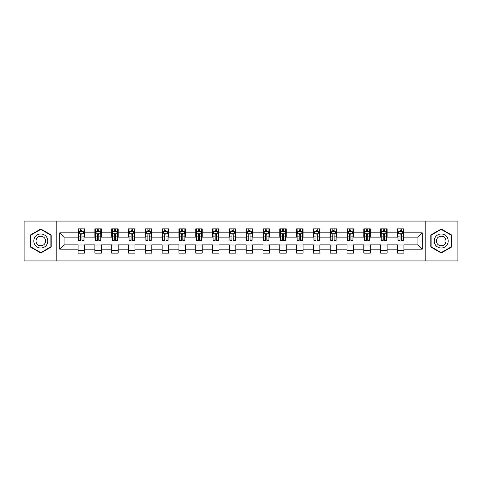 <?xml version="1.0" encoding="UTF-8"?>
<svg xmlns="http://www.w3.org/2000/svg" width="482" height="482" viewBox="0 0 482 482"><rect width="100%" height="100%" fill="white"/><g stroke="black" fill="none" stroke-linecap="round" stroke-linejoin="round"><path stroke-width="0.72" d="M425.793 260.931L457.9 260.931L457.9 221.069L425.793 221.069L425.793 260.931L56.207 260.931L56.207 221.069L24.1 221.069L24.1 260.931L56.207 260.931M425.793 221.069L56.207 221.069M403.916 232.812L403.916 228.878L397.451 228.878L397.451 232.812L387.106 232.812L387.106 228.878L380.641 228.878L380.641 232.812L370.303 232.812L370.303 228.878L363.832 228.878L363.832 232.812L353.493 232.812L353.493 228.878L347.028 228.878L347.028 232.812L336.683 232.812L336.683 228.878L330.218 228.878L330.218 232.812L319.873 232.812L319.873 228.878L313.408 228.878L313.408 232.812L303.064 232.812L303.064 228.878L296.599 228.878L296.599 232.812L286.254 232.812L286.254 228.878L279.789 228.878L279.789 232.812L269.444 232.812L269.444 228.878L262.979 228.878L262.979 232.812L252.634 232.812L252.634 228.878L246.169 228.878L246.169 232.812L235.831 232.812L235.831 228.878L229.366 228.878L229.366 232.812L219.021 232.812L219.021 228.878L212.556 228.878L212.556 232.812L202.211 232.812L202.211 228.878L195.746 228.878L195.746 232.812L185.401 232.812L185.401 228.878L178.936 228.878L178.936 232.812L168.592 232.812L168.592 228.878L162.127 228.878L162.127 232.812L151.782 232.812L151.782 228.878L145.317 228.878L145.317 232.812L134.972 232.812L134.972 228.878L128.507 228.878L128.507 232.812L118.168 232.812L118.168 228.878L111.697 228.878L111.697 232.812L101.359 232.812L101.359 228.878L94.894 228.878L94.894 232.812L84.549 232.812L84.549 228.878L78.084 228.878L78.084 232.812L59.768 232.812L59.768 249.188L64.076 244.88L78.084 244.88L78.084 253.122L84.549 253.122L84.549 244.88L94.894 244.88L94.894 253.122L101.359 253.122L101.359 244.88L111.697 244.88L111.697 253.122L118.168 253.122L118.168 244.88L128.507 244.88L128.507 253.122L134.972 253.122L134.972 244.88L145.317 244.88L145.317 253.122L151.782 253.122L151.782 244.88L162.127 244.88L162.127 253.122L168.592 253.122L168.592 244.88L178.936 244.88L178.936 253.122L185.401 253.122L185.401 244.88L195.746 244.88L195.746 253.122L202.211 253.122L202.211 244.88L212.556 244.88L212.556 253.122L219.021 253.122L219.021 244.88L229.366 244.88L229.366 253.122L235.831 253.122L235.831 244.88L246.169 244.88L246.169 253.122L252.634 253.122L252.634 244.88L262.979 244.88L262.979 253.122L269.444 253.122L269.444 244.88L279.789 244.88L279.789 253.122L286.254 253.122L286.254 244.88L296.599 244.88L296.599 253.122L303.064 253.122L303.064 244.88L313.408 244.88L313.408 253.122L319.873 253.122L319.873 244.88L330.218 244.88L330.218 253.122L336.683 253.122L336.683 244.88L347.028 244.88L347.028 253.122L353.493 253.122L353.493 244.88L363.832 244.88L363.832 253.122L370.303 253.122L370.303 244.88L380.641 244.88L380.641 253.122L387.106 253.122L387.106 244.88L397.451 244.88L397.451 253.122L403.916 253.122L403.916 244.88L417.924 244.88L417.924 237.12L403.916 237.12L403.916 232.812L422.232 232.812L422.232 249.188L403.916 249.188M397.451 249.188L387.106 249.188M380.641 249.188L370.303 249.188M363.832 249.188L353.493 249.188M347.028 249.188L336.683 249.188M330.218 249.188L319.873 249.188M313.408 249.188L303.064 249.188M296.599 249.188L286.254 249.188M279.789 249.188L269.444 249.188M262.979 249.188L252.634 249.188M246.169 249.188L235.831 249.188M229.366 249.188L219.021 249.188M212.556 249.188L202.211 249.188M195.746 249.188L185.401 249.188M178.936 249.188L168.592 249.188M162.127 249.188L151.782 249.188M145.317 249.188L134.972 249.188M128.507 249.188L118.168 249.188M111.697 249.188L101.359 249.188M94.894 249.188L84.549 249.188M78.084 249.188L59.768 249.188M397.451 232.812L397.451 237.12L387.106 237.12L387.106 232.812M380.641 232.812L380.641 237.12L370.303 237.12L370.303 232.812M363.832 232.812L363.832 237.12L353.493 237.12L353.493 232.812M347.028 232.812L347.028 237.12L336.683 237.12L336.683 232.812M330.218 232.812L330.218 237.12L319.873 237.12L319.873 232.812M313.408 232.812L313.408 237.12L303.064 237.12L303.064 232.812M296.599 232.812L296.599 237.12L286.254 237.12L286.254 232.812M279.789 232.812L279.789 237.12L269.444 237.12L269.444 232.812M262.979 232.812L262.979 237.12L252.634 237.12L252.634 232.812M246.169 232.812L246.169 237.12L235.831 237.12L235.831 232.812M229.366 232.812L229.366 237.12L219.021 237.12L219.021 232.812M212.556 232.812L212.556 237.12L202.211 237.12L202.211 232.812M195.746 232.812L195.746 237.12L185.401 237.12L185.401 232.812M178.936 232.812L178.936 237.12L168.592 237.12L168.592 232.812M162.127 232.812L162.127 237.12L151.782 237.12L151.782 232.812M145.317 232.812L145.317 237.12L134.972 237.12L134.972 232.812M128.507 232.812L128.507 237.12L118.168 237.12L118.168 232.812M111.697 232.812L111.697 237.12L101.359 237.12L101.359 232.812M94.894 232.812L94.894 237.12L84.549 237.12L84.549 232.812M78.084 232.812L78.084 237.12L64.076 237.12L59.768 232.812M64.076 237.12L64.076 244.88M422.232 249.188L417.924 244.88M417.924 237.12L422.232 232.812M78.084 231.571L78.62 231.571M80.669 231.571L81.964 231.571M84.007 231.571L84.549 231.571M78.084 237.011L78.62 237.011M80.669 237.011L81.964 237.011M84.007 237.011L84.549 237.011M78.084 244.989L84.549 244.989M78.084 250.429L84.549 250.429M94.894 244.989L101.359 244.989M94.894 250.429L101.359 250.429M94.894 231.571L95.43 231.571M97.478 231.571L98.768 231.571M100.816 231.571L101.359 231.571M94.894 237.011L95.43 237.011M97.478 237.011L98.768 237.011M100.816 237.011L101.359 237.011M111.697 244.989L118.168 244.989M111.697 250.429L118.168 250.429M111.697 231.571L112.24 231.571M114.288 231.571L115.578 231.571M117.626 231.571L118.168 231.571M111.697 237.011L112.24 237.011M114.288 237.011L115.578 237.011M117.626 237.011L118.168 237.011M128.507 244.989L134.972 244.989M128.507 250.429L134.972 250.429M128.507 231.571L129.049 231.571M131.098 231.571L132.387 231.571M134.436 231.571L134.972 231.571M128.507 237.011L129.049 237.011M131.098 237.011L132.387 237.011M134.436 237.011L134.972 237.011M145.317 244.989L151.782 244.989M145.317 250.429L151.782 250.429M145.317 231.571L145.859 231.571M147.902 231.571L149.197 231.571M151.246 231.571L151.782 231.571M145.317 237.011L145.859 237.011M147.902 237.011L149.197 237.011M151.246 237.011L151.782 237.011M162.127 244.989L168.592 244.989M162.127 250.429L168.592 250.429M162.127 231.571L162.669 231.571M164.711 231.571L166.007 231.571M168.055 231.571L168.592 231.571M162.127 237.011L162.669 237.011M164.711 237.011L166.007 237.011M168.055 237.011L168.592 237.011M178.936 244.989L185.401 244.989M178.936 250.429L185.401 250.429M178.936 231.571L179.473 231.571M181.521 231.571L182.817 231.571M184.865 231.571L185.401 231.571M178.936 237.011L179.473 237.011M181.521 237.011L182.817 237.011M184.865 237.011L185.401 237.011M195.746 244.989L202.211 244.989M195.746 250.429L202.211 250.429M195.746 231.571L196.282 231.571M198.331 231.571L199.626 231.571M201.669 231.571L202.211 231.571M195.746 237.011L196.282 237.011M198.331 237.011L199.626 237.011M201.669 237.011L202.211 237.011M212.556 244.989L219.021 244.989M212.556 250.429L219.021 250.429M212.556 231.571L213.092 231.571M215.141 231.571L216.436 231.571M218.479 231.571L219.021 231.571M212.556 237.011L213.092 237.011M215.141 237.011L216.436 237.011M218.479 237.011L219.021 237.011M229.366 244.989L235.831 244.989M229.366 250.429L235.831 250.429M229.366 231.571L229.902 231.571M231.95 231.571L233.24 231.571M235.288 231.571L235.831 231.571M229.366 237.011L229.902 237.011M231.95 237.011L233.24 237.011M235.288 237.011L235.831 237.011M246.169 244.989L252.634 244.989M246.169 250.429L252.634 250.429M246.169 231.571L246.712 231.571M248.76 231.571L250.05 231.571M252.098 231.571L252.634 231.571M246.169 237.011L246.712 237.011M248.76 237.011L250.05 237.011M252.098 237.011L252.634 237.011M262.979 244.989L269.444 244.989M262.979 250.429L269.444 250.429M262.979 231.571L263.521 231.571M265.564 231.571L266.859 231.571M268.908 231.571L269.444 231.571M262.979 237.011L263.521 237.011M265.564 237.011L266.859 237.011M268.908 237.011L269.444 237.011M279.789 244.989L286.254 244.989M279.789 250.429L286.254 250.429M279.789 231.571L280.331 231.571M282.374 231.571L283.669 231.571M285.718 231.571L286.254 231.571M279.789 237.011L280.331 237.011M282.374 237.011L283.669 237.011M285.718 237.011L286.254 237.011M296.599 244.989L303.064 244.989M296.599 250.429L303.064 250.429M296.599 231.571L297.135 231.571M299.183 231.571L300.479 231.571M302.527 231.571L303.064 231.571M296.599 237.011L297.135 237.011M299.183 237.011L300.479 237.011M302.527 237.011L303.064 237.011M313.408 244.989L319.873 244.989M313.408 250.429L319.873 250.429M313.408 231.571L313.945 231.571M315.993 231.571L317.289 231.571M319.331 231.571L319.873 231.571M313.408 237.011L313.945 237.011M315.993 237.011L317.289 237.011M319.331 237.011L319.873 237.011M330.218 244.989L336.683 244.989M330.218 250.429L336.683 250.429M330.218 231.571L330.754 231.571M332.803 231.571L334.098 231.571M336.141 231.571L336.683 231.571M330.218 237.011L330.754 237.011M332.803 237.011L334.098 237.011M336.141 237.011L336.683 237.011M347.028 244.989L353.493 244.989M347.028 250.429L353.493 250.429M347.028 231.571L347.564 231.571M349.613 231.571L350.902 231.571M352.951 231.571L353.493 231.571M347.028 237.011L347.564 237.011M349.613 237.011L350.902 237.011M352.951 237.011L353.493 237.011M363.832 244.989L370.303 244.989M363.832 250.429L370.303 250.429M363.832 231.571L364.374 231.571M366.422 231.571L367.712 231.571M369.76 231.571L370.303 231.571M363.832 237.011L364.374 237.011M366.422 237.011L367.712 237.011M369.76 237.011L370.303 237.011M380.641 244.989L387.106 244.989M380.641 250.429L387.106 250.429M380.641 231.571L381.184 231.571M383.232 231.571L384.522 231.571M386.57 231.571L387.106 231.571M380.641 237.011L381.184 237.011M383.232 237.011L384.522 237.011M386.57 237.011L387.106 237.011M397.451 244.989L403.916 244.989M397.451 250.429L403.916 250.429M397.451 231.571L397.993 231.571M400.036 231.571L401.331 231.571M403.38 231.571L403.916 231.571M397.451 237.011L397.993 237.011M400.036 237.011L401.331 237.011M403.38 237.011L403.916 237.011M40.801 253.008L51.2 247.001L51.2 234.999L40.801 228.992L30.402 234.999L30.402 247.001L40.801 253.008M451.598 234.999L441.199 228.992L430.8 234.999L430.8 247.001L441.199 253.008L451.598 247.001L451.598 234.999M81.964 230.282L80.669 230.282M84.007 239L81.964 239L81.964 240.355L84.007 240.355L84.007 233.782L82.934 231.625L79.699 231.625L78.62 233.782L78.62 240.355L80.669 240.355L80.669 239L78.62 239M78.62 233.782L78.62 228.878M84.007 233.782L84.007 228.878M80.669 231.625L80.669 228.878M81.964 228.878L81.964 231.625M81.964 239L81.964 234.589C81.53 233.758 81.103 233.758 80.669 234.589L80.669 239M46.868 244.501A7.001 7.001 0 0 0 44.302 234.933A7.001 7.001 0 0 0 34.734 237.499A7.001 7.001 0 0 0 37.301 247.067A7.001 7.001 0 0 0 46.868 244.501M44.953 243.398A4.796 4.796 0 0 0 43.199 236.849A4.796 4.796 0 0 0 36.65 238.602A4.796 4.796 0 0 0 38.403 245.151A4.796 4.796 0 0 0 44.953 243.398M30.728 246.814L30.728 235.186L40.801 229.366L50.875 235.186L50.875 246.814L40.801 252.634L30.728 246.814M441.199 233.999A7.001 7.001 0 0 0 434.198 241A7.001 7.001 0 0 0 441.199 248.001A7.001 7.001 0 0 0 448.2 241A7.001 7.001 0 0 0 441.199 233.999M441.199 236.204A4.796 4.796 0 0 0 436.403 241A4.796 4.796 0 0 0 441.199 245.796A4.796 4.796 0 0 0 445.995 241A4.796 4.796 0 0 0 441.199 236.204M451.273 246.814L441.199 252.634L431.125 246.814L431.125 235.186L441.199 229.366L451.273 235.186L451.273 246.814M98.768 230.282L97.478 230.282M100.816 239L98.768 239L98.768 240.355L100.816 240.355L100.816 233.782L99.738 231.625L96.508 231.625L95.43 233.782L95.43 240.355L97.478 240.355L97.478 239L95.43 239M95.43 233.782L95.43 228.878M100.816 233.782L100.816 228.878M97.478 231.625L97.478 228.878M98.768 228.878L98.768 231.625M98.768 239L98.768 234.589C98.34 233.758 97.906 233.758 97.478 234.589L97.478 239M115.578 230.282L114.288 230.282M117.626 239L115.578 239L115.578 240.355L117.626 240.355L117.626 233.782L116.548 231.625L113.318 231.625L112.24 233.782L112.24 240.355L114.288 240.355L114.288 239L112.24 239M112.24 233.782L112.24 228.878M117.626 233.782L117.626 228.878M114.288 231.625L114.288 228.878M115.578 228.878L115.578 231.625M115.578 239L115.578 234.589C115.15 233.758 114.716 233.758 114.288 234.589L114.288 239M132.387 230.282L131.098 230.282M134.436 239L132.387 239L132.387 240.355L134.436 240.355L134.436 233.782L133.357 231.625L130.128 231.625L129.049 233.782L129.049 240.355L131.098 240.355L131.098 239L129.049 239M129.049 233.782L129.049 228.878M134.436 233.782L134.436 228.878M131.098 231.625L131.098 228.878M132.387 228.878L132.387 231.625M132.387 239L132.387 234.589C131.96 233.758 131.526 233.758 131.098 234.589L131.098 239M149.197 230.282L147.902 230.282M151.246 239L149.197 239L149.197 240.355L151.246 240.355L151.246 233.782L150.167 231.625L146.932 231.625L145.859 233.782L145.859 240.355L147.902 240.355L147.902 239L145.859 239M145.859 233.782L145.859 228.878M151.246 233.782L151.246 228.878M147.902 231.625L147.902 228.878M149.197 228.878L149.197 231.625M149.197 239L149.197 234.589C148.769 233.758 148.335 233.758 147.902 234.589L147.902 239M166.007 230.282L164.711 230.282M168.055 239L166.007 239L166.007 240.355L168.055 240.355L168.055 233.782L166.977 231.625L163.741 231.625L162.669 233.782L162.669 240.355L164.711 240.355L164.711 239L162.669 239M162.669 233.782L162.669 228.878M168.055 233.782L168.055 228.878M164.711 231.625L164.711 228.878M166.007 228.878L166.007 231.625M166.007 239L166.007 234.589C165.573 233.758 165.145 233.758 164.711 234.589L164.711 239M182.817 230.282L181.521 230.282M184.865 239L182.817 239L182.817 240.355L184.865 240.355L184.865 233.782L183.787 231.625L180.551 231.625L179.473 233.782L179.473 240.355L181.521 240.355L181.521 239L179.473 239M179.473 233.782L179.473 228.878M184.865 233.782L184.865 228.878M181.521 231.625L181.521 228.878M182.817 228.878L182.817 231.625M182.817 239L182.817 234.589C182.383 233.758 181.955 233.758 181.521 234.589L181.521 239M199.626 230.282L198.331 230.282M201.669 239L199.626 239L199.626 240.355L201.669 240.355L201.669 233.782L200.596 231.625L197.361 231.625L196.282 233.782L196.282 240.355L198.331 240.355L198.331 239L196.282 239M196.282 233.782L196.282 228.878M201.669 233.782L201.669 228.878M198.331 231.625L198.331 228.878M199.626 228.878L199.626 231.625M199.626 239L199.626 234.589C199.193 233.758 198.765 233.758 198.331 234.589L198.331 239M216.436 230.282L215.141 230.282M218.479 239L216.436 239L216.436 240.355L218.479 240.355L218.479 233.782L217.4 231.625L214.171 231.625L213.092 233.782L213.092 240.355L215.141 240.355L215.141 239L213.092 239M213.092 233.782L213.092 228.878M218.479 233.782L218.479 228.878M215.141 231.625L215.141 228.878M216.436 228.878L216.436 231.625M216.436 239L216.436 234.589C216.002 233.758 215.575 233.758 215.141 234.589L215.141 239M233.24 230.282L231.95 230.282M235.288 239L233.24 239L233.24 240.355L235.288 240.355L235.288 233.782L234.21 231.625L230.98 231.625L229.902 233.782L229.902 240.355L231.95 240.355L231.95 239L229.902 239M229.902 233.782L229.902 228.878M235.288 233.782L235.288 228.878M231.95 231.625L231.95 228.878M233.24 228.878L233.24 231.625M233.24 239L233.24 234.589C232.812 233.758 232.378 233.758 231.95 234.589L231.95 239M250.05 230.282L248.76 230.282M252.098 239L250.05 239L250.05 240.355L252.098 240.355L252.098 233.782L251.02 231.625L247.79 231.625L246.712 233.782L246.712 240.355L248.76 240.355L248.76 239L246.712 239M246.712 233.782L246.712 228.878M252.098 233.782L252.098 228.878M248.76 231.625L248.76 228.878M250.05 228.878L250.05 231.625M250.05 239L250.05 234.589C249.622 233.758 249.188 233.758 248.76 234.589L248.76 239M266.859 230.282L265.564 230.282M268.908 239L266.859 239L266.859 240.355L268.908 240.355L268.908 233.782L267.829 231.625L264.6 231.625L263.521 233.782L263.521 240.355L265.564 240.355L265.564 239L263.521 239M263.521 233.782L263.521 228.878M268.908 233.782L268.908 228.878M265.564 231.625L265.564 228.878M266.859 228.878L266.859 231.625M266.859 239L266.859 234.589C266.432 233.758 265.998 233.758 265.564 234.589L265.564 239M283.669 230.282L282.374 230.282M285.718 239L283.669 239L283.669 240.355L285.718 240.355L285.718 233.782L284.639 231.625L281.404 231.625L280.331 233.782L280.331 240.355L282.374 240.355L282.374 239L280.331 239M280.331 233.782L280.331 228.878M285.718 233.782L285.718 228.878M282.374 231.625L282.374 228.878M283.669 228.878L283.669 231.625M283.669 239L283.669 234.589C283.241 233.758 282.807 233.758 282.374 234.589L282.374 239M300.479 230.282L299.183 230.282M302.527 239L300.479 239L300.479 240.355L302.527 240.355L302.527 233.782L301.449 231.625L298.213 231.625L297.135 233.782L297.135 240.355L299.183 240.355L299.183 239L297.135 239M297.135 233.782L297.135 228.878M302.527 233.782L302.527 228.878M299.183 231.625L299.183 228.878M300.479 228.878L300.479 231.625M300.479 239L300.479 234.589C300.045 233.758 299.617 233.758 299.183 234.589L299.183 239M317.289 230.282L315.993 230.282M319.331 239L317.289 239L317.289 240.355L319.331 240.355L319.331 233.782L318.259 231.625L315.023 231.625L313.945 233.782L313.945 240.355L315.993 240.355L315.993 239L313.945 239M313.945 233.782L313.945 228.878M319.331 233.782L319.331 228.878M315.993 231.625L315.993 228.878M317.289 228.878L317.289 231.625M317.289 239L317.289 234.589C316.855 233.758 316.427 233.758 315.993 234.589L315.993 239M334.098 230.282L332.803 230.282M336.141 239L334.098 239L334.098 240.355L336.141 240.355L336.141 233.782L335.068 231.625L331.833 231.625L330.754 233.782L330.754 240.355L332.803 240.355L332.803 239L330.754 239M330.754 233.782L330.754 228.878M336.141 233.782L336.141 228.878M332.803 231.625L332.803 228.878M334.098 228.878L334.098 231.625M334.098 239L334.098 234.589C333.664 233.758 333.237 233.758 332.803 234.589L332.803 239M350.902 230.282L349.613 230.282M352.951 239L350.902 239L350.902 240.355L352.951 240.355L352.951 233.782L351.872 231.625L348.643 231.625L347.564 233.782L347.564 240.355L349.613 240.355L349.613 239L347.564 239M347.564 233.782L347.564 228.878M352.951 233.782L352.951 228.878M349.613 231.625L349.613 228.878M350.902 228.878L350.902 231.625M350.902 239L350.902 234.589C350.474 233.758 350.04 233.758 349.613 234.589L349.613 239M367.712 230.282L366.422 230.282M369.76 239L367.712 239L367.712 240.355L369.76 240.355L369.76 233.782L368.682 231.625L365.452 231.625L364.374 233.782L364.374 240.355L366.422 240.355L366.422 239L364.374 239M364.374 233.782L364.374 228.878M369.76 233.782L369.76 228.878M366.422 231.625L366.422 228.878M367.712 228.878L367.712 231.625M367.712 239L367.712 234.589C367.284 233.758 366.85 233.758 366.422 234.589L366.422 239M384.522 230.282L383.232 230.282M386.57 239L384.522 239L384.522 240.355L386.57 240.355L386.57 233.782L385.492 231.625L382.262 231.625L381.184 233.782L381.184 240.355L383.232 240.355L383.232 239L381.184 239M381.184 233.782L381.184 228.878M386.57 233.782L386.57 228.878M383.232 231.625L383.232 228.878M384.522 228.878L384.522 231.625M384.522 239L384.522 234.589C384.094 233.758 383.66 233.758 383.232 234.589L383.232 239M401.331 230.282L400.036 230.282M403.38 239L401.331 239L401.331 240.355L403.38 240.355L403.38 233.782L402.301 231.625L399.066 231.625L397.993 233.782L397.993 240.355L400.036 240.355L400.036 239L397.993 239M397.993 233.782L397.993 228.878M403.38 233.782L403.38 228.878M400.036 231.625L400.036 228.878M401.331 228.878L401.331 231.625M401.331 239L401.331 234.589C400.904 233.758 400.47 233.758 400.036 234.589L400.036 239M83.982 233.728L78.65 233.728M78.62 231.758L79.632 231.758M82.994 231.758L84.007 231.758M80.669 236.114L78.62 236.114M84.007 236.114L81.964 236.114M81.964 230.962L80.669 230.962M100.792 233.728L95.46 233.728M95.43 231.758L96.442 231.758M99.804 231.758L100.816 231.758M97.478 236.114L95.43 236.114M100.816 236.114L98.768 236.114M98.768 230.962L97.478 230.962M117.602 233.728L112.264 233.728M112.24 231.758L113.252 231.758M116.614 231.758L117.626 231.758M114.288 236.114L112.24 236.114M117.626 236.114L115.578 236.114M115.578 230.962L114.288 230.962M134.406 233.728L129.074 233.728M129.049 231.758L130.062 231.758M133.424 231.758L134.436 231.758M131.098 236.114L129.049 236.114M134.436 236.114L132.387 236.114M132.387 230.962L131.098 230.962M151.215 233.728L145.883 233.728M145.859 231.758L146.871 231.758M150.233 231.758L151.246 231.758M147.902 236.114L145.859 236.114M151.246 236.114L149.197 236.114M149.197 230.962L147.902 230.962M168.025 233.728L162.693 233.728M162.669 231.758L163.681 231.758M167.043 231.758L168.055 231.758M164.711 236.114L162.669 236.114M168.055 236.114L166.007 236.114M166.007 230.962L164.711 230.962M184.835 233.728L179.503 233.728M179.473 231.758L180.485 231.758M183.847 231.758L184.865 231.758M181.521 236.114L179.473 236.114M184.865 236.114L182.817 236.114M182.817 230.962L181.521 230.962M201.645 233.728L196.313 233.728M196.282 231.758L197.295 231.758M200.657 231.758L201.669 231.758M198.331 236.114L196.282 236.114M201.669 236.114L199.626 236.114M199.626 230.962L198.331 230.962M218.454 233.728L213.122 233.728M213.092 231.758L214.104 231.758M217.466 231.758L218.479 231.758M215.141 236.114L213.092 236.114M218.479 236.114L216.436 236.114M216.436 230.962L215.141 230.962M235.264 233.728L229.926 233.728M229.902 231.758L230.914 231.758M234.276 231.758L235.288 231.758M231.95 236.114L229.902 236.114M235.288 236.114L233.24 236.114M233.24 230.962L231.95 230.962M252.074 233.728L246.736 233.728M246.712 231.758L247.724 231.758M251.086 231.758L252.098 231.758M248.76 236.114L246.712 236.114M252.098 236.114L250.05 236.114M250.05 230.962L248.76 230.962M268.878 233.728L263.546 233.728M263.521 231.758L264.534 231.758M267.896 231.758L268.908 231.758M265.564 236.114L263.521 236.114M268.908 236.114L266.859 236.114M266.859 230.962L265.564 230.962M285.687 233.728L280.355 233.728M280.331 231.758L281.343 231.758M284.705 231.758L285.718 231.758M282.374 236.114L280.331 236.114M285.718 236.114L283.669 236.114M283.669 230.962L282.374 230.962M302.497 233.728L297.165 233.728M297.135 231.758L298.153 231.758M301.515 231.758L302.527 231.758M299.183 236.114L297.135 236.114M302.527 236.114L300.479 236.114M300.479 230.962L299.183 230.962M319.307 233.728L313.975 233.728M313.945 231.758L314.957 231.758M318.319 231.758L319.331 231.758M315.993 236.114L313.945 236.114M319.331 236.114L317.289 236.114M317.289 230.962L315.993 230.962M336.117 233.728L330.785 233.728M330.754 231.758L331.767 231.758M335.129 231.758L336.141 231.758M332.803 236.114L330.754 236.114M336.141 236.114L334.098 236.114M334.098 230.962L332.803 230.962M352.926 233.728L347.594 233.728M347.564 231.758L348.576 231.758M351.938 231.758L352.951 231.758M349.613 236.114L347.564 236.114M352.951 236.114L350.902 236.114M350.902 230.962L349.613 230.962M369.736 233.728L364.398 233.728M364.374 231.758L365.386 231.758M368.748 231.758L369.76 231.758M366.422 236.114L364.374 236.114M369.76 236.114L367.712 236.114M367.712 230.962L366.422 230.962M386.54 233.728L381.208 233.728M381.184 231.758L382.196 231.758M385.558 231.758L386.57 231.758M383.232 236.114L381.184 236.114M386.57 236.114L384.522 236.114M384.522 230.962L383.232 230.962M403.35 233.728L398.018 233.728M397.993 231.758L399.006 231.758M402.368 231.758L403.38 231.758M400.036 236.114L397.993 236.114M403.38 236.114L401.331 236.114M401.331 230.962L400.036 230.962"/></g></svg>
